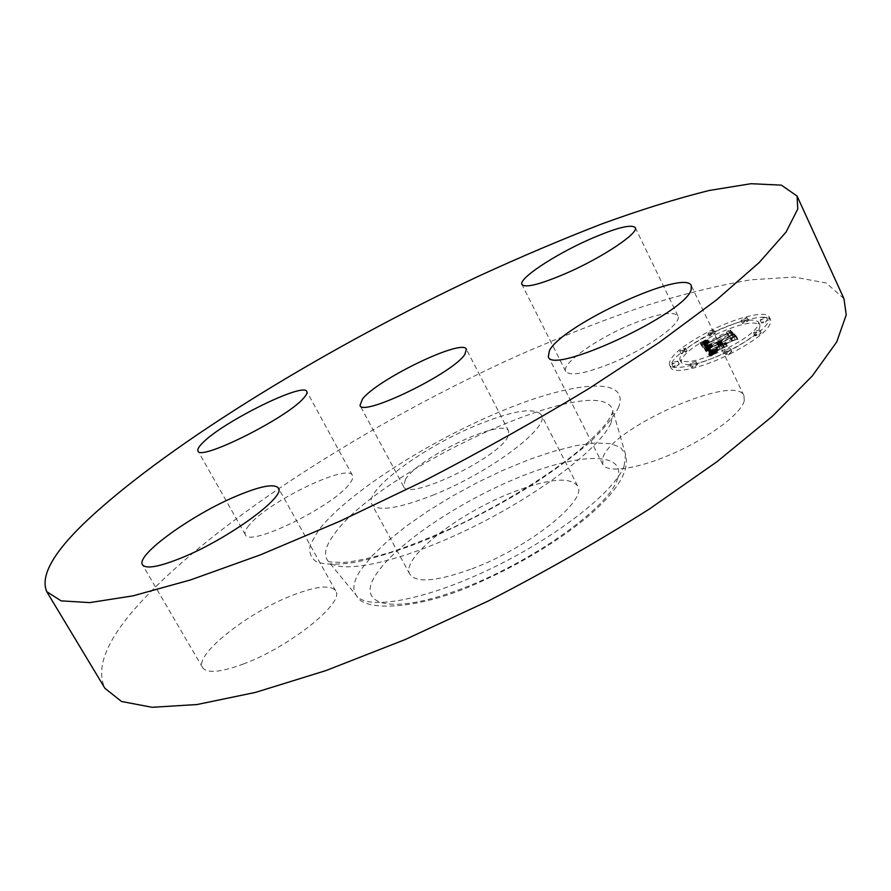 <?xml version="1.0" encoding="UTF-8"?>
<svg xmlns="http://www.w3.org/2000/svg" width="891" height="891" viewBox="0 0 891 891"><rect width="100%" height="100%" fill="white"/><g stroke="black" fill="none" stroke-linecap="round" stroke-linejoin="round"><path stroke-width="0.67" stroke-dasharray="4.46 3.34" d="M432.67 495.285C489.95 472.698 550.928 426.555 541.316 414.861C534.299 407.098 512.882 410.495 477.064 425.052C422.969 447.115 363.205 490.997 371.781 504.239C377.483 511.79 397.776 508.806 432.67 495.285M405.494 479.247L403.645 486.575C407.109 501.332 497.624 458.542 507.703 437.102L508.728 431.166C503.872 417.188 419.115 456.927 405.494 479.247M843.955 298.663L826.224 283.004L794.193 277.056L751.024 279.796C717.823 285.443 681.593 294.42 642.344 306.749C602.06 320.626 560.717 336.843 518.328 355.386C370.6 422.134 216.68 519.464 139.475 603.608C106.831 639.471 95.315 667.704 104.926 688.309M471.918 568.803C529.12 547.575 588.35 499.907 577.58 485.862C569.783 476.496 547.987 478.69 512.202 492.456C458.152 513.327 399.97 558.601 409.882 574.283C416.353 583.282 437.024 581.455 471.918 568.803M744.263 400.727L743.963 395.704C735.543 373.084 613.186 427.045 603.107 456.972L602.717 464.3C606.949 473.533 638.435 469.011 674.264 452.984C710.094 437.069 741.468 413.357 744.263 400.727M243.187 664.085C289.92 646.944 345.396 602.071 335.651 590.867C330.728 584.663 316.528 586.066 293.05 595.065C248.611 611.894 193.681 654.996 202.625 667.615C206.946 673.585 220.478 672.404 243.187 664.085M249.057 525.289C245.526 529.488 244.29 532.606 245.348 534.645C248.5 547.998 335.027 505.598 349.94 483.212C352.546 479.726 353.382 477.119 352.468 475.393C348.091 462.841 267.389 501.956 249.057 525.289M611.972 363.005C647.79 348.281 682.963 322.809 677.884 315.848C672.928 310.77 657.012 313.766 630.16 324.825C595.567 339.315 560.996 363.974 565.718 371.402C569.962 376.447 585.376 373.652 611.972 363.005M729.696 354.15C757.873 339.348 771.55 327.977 770.715 320.025C767.986 312.908 738.594 319.947 711.508 333.624C683.787 348.114 670.221 359.452 670.812 367.649C673.184 374.487 701.685 368.228 729.696 354.15M727.657 351.856C749.821 340.217 760.58 331.263 759.945 324.981C754.064 320.348 738.528 323.923 713.346 335.684C691.461 347.122 680.769 356.066 681.247 362.492C686.671 367.181 702.141 363.628 727.657 351.856M705.839 350.731L711.541 347.022L707.22 348.47L705.627 347.713L728.838 336.096L731.656 335.45L729.796 333.468L727.858 335.317L706.574 345.897L706.273 344.873L708.868 342.912L705.95 344.795L705.973 346.131L704.97 346.699L704.736 345.107L708.445 342.79L701.328 345.418L705.561 350.92L704.447 347.846L710.149 344.126L705.839 345.585L704.246 344.839L727.468 333.212L730.286 332.555L728.426 330.594L726.488 332.443L705.193 343.035L705.093 341.776L707.977 339.805L704.581 341.932L704.603 343.258L703.589 343.837L703.367 342.244L707.075 339.928L699.958 342.578L704.447 347.846M707.51 350.274L712.9 346.744L707.164 350.531L706.118 347.379L711.519 343.859L706.118 347.379M709.236 347.679L707.632 347.156L729.228 336.419L733.928 335.094L731.155 333.078L733.115 335.15L729.272 336.197L707.086 347.568L709.503 347.646L707.855 344.795L706.251 344.271L727.847 333.535L732.547 332.209L729.785 330.205L731.745 332.254L727.902 333.312L705.527 344.438L707.855 344.795M709.893 356.166L715.807 352.145L711.029 353.46L708.98 351.99L719.137 346.944L710.405 351.678L711.575 352.869L714.248 352.502L712.221 352.647L711.096 351.5L719.482 347.334L720.084 348.025L717.032 350.597L726.187 346.053L721.877 347.078L720.964 346.042L731.912 340.596L735.275 339.761L733.226 337.589L731.088 339.705L721.766 344.338L721.955 343.247L720.162 345.14L720.63 343.625L718.346 346.042L709.214 350.575L705.906 351.344L709.893 356.166L708.479 353.237L714.404 349.216L709.626 350.542L707.588 349.083L717.745 344.037L709.013 348.771L710.172 349.951L712.845 349.584L710.706 349.684L709.693 348.593L718.079 344.427L718.681 345.107L715.629 347.668L724.784 343.124L720.485 344.16L719.572 343.124L730.531 337.689L733.894 336.843L731.845 334.682L729.707 336.798L720.373 341.431L720.563 340.351L718.77 342.233L719.249 340.718L716.954 343.135L707.822 347.679L704.514 348.448L708.479 353.237M712.143 355.375L717.511 351.689L711.074 355.966L712.143 355.375L709.938 349.049M727.535 345.864L717.656 350.597L727.535 345.864L725.697 342.979L716.253 347.668L726.132 342.935M723.136 345.519L732.447 340.897L737.937 339.326L735.498 336.753L734.808 336.932L737.113 339.371L732.602 340.652L722.445 345.697L723.96 346.454L721.743 342.612L731.054 337.979L736.545 336.397L734.117 333.847L733.427 334.036L735.721 336.442L731.21 337.734L721.053 342.79L721.855 343.692L720.485 340.83M676.737 366.134L679.265 364.018L675.801 364.809L673.273 366.925L676.737 366.134M729.261 353.66L731.789 351.522L728.092 352.346L725.564 354.473L729.261 353.66M694.902 366.647L697.453 364.497L693.877 365.288L691.327 367.437L694.902 366.647M765.269 322.152L767.686 320.136L763.999 320.983L761.571 322.999L765.269 322.152M758.742 334.96L761.215 332.889L757.473 333.724L755 335.807L758.742 334.96M711.898 334.069L709.481 336.063L712.945 335.239L715.373 333.245L711.898 334.069M683.631 351.811L681.17 353.861L684.589 353.059L687.061 351.009L683.631 351.811M744.809 321.373L742.415 323.355L745.99 322.52L748.384 320.537L744.809 321.373M709.214 350.575L707.822 347.679M705.906 351.344L704.514 348.448M718.346 346.042L716.954 343.135M718.302 345.864L716.921 342.968M718.324 345.675L716.932 342.779M718.402 345.474L717.021 342.578M718.547 345.262L717.155 342.356M718.747 345.029L717.355 342.122M719.004 344.772L717.611 341.877M719.315 344.505L717.934 341.609M719.694 344.227L718.313 341.331M720.14 343.937L718.747 341.03M720.63 343.625L719.249 340.718M721.008 343.481L719.616 340.585M720.752 343.692L719.36 340.796M720.529 343.904L719.137 340.997M720.34 344.093L718.948 341.186M720.184 344.26L718.803 341.364M720.073 344.427L718.681 341.52M719.984 344.572L718.592 341.676M719.939 344.706L718.547 341.81M719.928 344.828L718.536 341.921M719.95 344.928L718.558 342.033M720.006 345.017L718.614 342.122M720.073 345.084L718.692 342.177M720.162 345.14L718.77 342.233M721.187 344.628L719.794 341.721M721.12 344.539L719.728 341.632M721.086 344.438L719.705 341.531M721.086 344.327L719.705 341.42M721.12 344.204L719.739 341.298M721.187 344.071L719.794 341.164M721.276 343.926L719.883 341.019M721.398 343.77L720.006 340.874M721.554 343.603L720.162 340.707M721.732 343.436L720.351 340.529M721.955 343.247L720.563 340.351M722.478 343.113L721.097 340.206M722.289 343.28L720.908 340.384M722.122 343.436L720.741 340.54M721.988 343.592L720.596 340.685M721.788 343.859L720.407 340.952M721.732 343.971L720.34 341.075M721.699 344.082L720.318 341.175M721.699 344.182L720.307 341.275M721.721 344.26L720.329 341.364M721.766 344.338L720.373 341.431M731.088 339.705L729.707 336.798M733.226 337.589L731.845 334.682M735.275 339.761L733.894 336.843M731.912 340.596L730.531 337.689M720.964 346.042L719.572 343.124M721.877 347.078L720.485 344.16M726.187 346.053L724.784 343.124M717.032 350.597L715.629 347.668M720.084 348.025L718.681 345.107M719.482 347.334L718.079 344.427M711.096 351.5L709.693 348.593M711.152 351.633L709.748 348.726M711.207 351.756L709.804 348.849M711.274 351.867L709.871 348.96M711.397 352.056L709.993 349.138M711.497 352.157L710.094 349.239M711.586 352.257L710.194 349.339M711.686 352.346L710.283 349.428M711.786 352.424L710.394 349.506M711.898 352.491L710.495 349.573M711.998 352.546L710.595 349.628M712.109 352.602L710.706 349.684M712.221 352.647L710.818 349.718M712.444 352.702L711.051 349.773M712.711 352.713L711.308 349.795M713.023 352.713L711.619 349.784M713.379 352.669L711.976 349.751M713.791 352.602L712.388 349.673M714.248 352.502L712.845 349.584M713.769 352.669L712.366 349.74M713.312 352.791L711.909 349.873M712.9 352.881L711.497 349.963M712.51 352.936L711.107 350.018M712.165 352.947L710.762 350.029M711.853 352.925L710.45 350.007M711.575 352.869L710.172 349.951M711.33 352.769L709.927 349.851M711.118 352.636L709.715 349.718M710.951 352.468L709.548 349.55M710.65 352.079L709.258 349.172M710.572 351.956L709.169 349.038M710.405 351.678L709.013 348.771M719.382 347.223L717.99 344.316M719.137 346.944L717.745 344.037M708.98 351.99L707.588 349.083M709.147 352.145L707.744 349.239M709.537 352.591L708.145 349.673M709.737 352.858L708.334 349.951M709.86 352.992L708.456 350.085M709.993 353.114L708.59 350.196M710.138 353.215L708.735 350.297M710.294 353.293L708.891 350.375M710.461 353.359L709.058 350.441M710.639 353.415L709.236 350.497M710.829 353.449L709.425 350.531M711.029 353.46L709.626 350.542M711.23 353.46L709.826 350.542M711.452 353.437L710.049 350.519M711.697 353.404L710.294 350.486M711.987 353.348L710.584 350.419M712.321 353.27L710.907 350.341M712.689 353.17L711.285 350.241M713.101 353.048L711.697 350.13M713.557 352.914L712.154 349.985M714.059 352.747L712.655 349.818M714.593 352.569L713.19 349.64M715.183 352.368L713.78 349.439M715.807 352.145L714.404 349.216M713.903 353.337L712.499 350.408M713.591 353.549L712.176 350.62M713.29 353.738L711.887 350.809M713.023 353.905L711.619 350.976M712.566 354.217L711.152 351.288M712.176 354.484L710.762 351.555M711.753 354.785L710.35 351.845M711.53 354.941L710.116 352.012M711.285 355.119L709.871 352.19M711.029 355.309L709.626 352.379M701.328 345.418L699.958 342.578M705.561 350.92L704.168 348.036M702.108 345.14L700.738 342.289M702.876 344.862L701.507 342.01M703.623 344.594L702.253 341.743M704.358 344.316L702.988 341.465M705.071 344.049L703.701 341.197M705.772 343.781L704.402 340.93M706.463 343.514L705.082 340.663M707.12 343.247L705.75 340.395M707.777 342.99L706.407 340.139M708.445 342.79L707.075 339.928M707.944 343.046L706.574 340.195M707.465 343.302L706.095 340.451M707.02 343.547L705.65 340.696M706.619 343.781L705.249 340.919M706.251 344.004L704.87 341.142M705.906 344.216L704.536 341.353M705.605 344.405L704.235 341.554M705.338 344.594L703.968 341.743M705.104 344.772L703.734 341.921M704.904 344.94L703.534 342.088M704.736 345.107L703.367 342.244M704.603 345.262L703.233 342.4M704.491 345.407L703.11 342.545M704.402 345.552L703.032 342.69M704.347 345.697L702.977 342.835M704.324 345.831L702.943 342.968M704.324 345.964L702.943 343.102M704.347 346.087L702.966 343.224M704.402 346.209L703.021 343.347M704.48 346.332L703.099 343.469M704.558 346.41L703.177 343.547M704.636 346.488L703.266 343.625M704.736 346.554L703.367 343.692M704.848 346.632L703.467 343.77M704.97 346.699L703.589 343.837M705.973 346.131L704.603 343.258M705.728 345.875L704.358 343.002M705.661 345.764L704.28 342.901M705.605 345.663L704.235 342.801M705.583 345.552L704.213 342.69M705.583 345.43L704.213 342.567M705.605 345.318L704.235 342.456M705.661 345.185L704.28 342.333M705.739 345.062L704.358 342.2M705.828 344.928L704.458 342.066M705.95 344.795L704.581 341.932M706.273 344.505L704.904 341.654M706.485 344.349L705.115 341.487M706.73 344.182L705.349 341.32M706.997 343.993L705.627 341.142M707.309 343.803L705.939 340.941M707.654 343.603L706.273 340.741M708.022 343.38L706.652 340.529M708.434 343.158L707.064 340.295M708.868 342.912L707.499 340.061M709.347 342.667L707.977 339.805M709.448 342.779L708.067 339.916M709.024 342.99L707.654 340.139M708.646 343.202L707.276 340.34M708.289 343.403L706.919 340.54M707.955 343.592L706.585 340.73M707.666 343.77L706.285 340.908M707.153 344.093L705.772 341.242M706.752 344.383L705.382 341.52M706.474 344.639L705.093 341.776M706.273 344.873L704.904 342.01M706.218 344.984L704.837 342.122M706.173 345.095L704.792 342.233M706.151 345.207L704.781 342.344M706.151 345.307L704.781 342.445M706.173 345.407L704.803 342.545M706.218 345.496L704.848 342.634M706.285 345.597L704.904 342.734M706.574 345.897L705.193 343.035M727.858 335.317L726.488 332.443M729.796 333.468L728.426 330.594M731.656 335.45L730.286 332.555M728.838 336.096L727.468 333.212M705.627 347.713L704.246 344.839M705.672 347.802L704.291 344.928M705.717 347.902L704.324 345.029M705.761 347.991L704.38 345.118M705.817 348.069L704.436 345.196M705.884 348.158L704.503 345.285M705.973 348.247L704.592 345.374M706.073 348.325L704.692 345.452M706.195 348.392L704.814 345.508M706.329 348.437L704.948 345.563M706.485 348.47L705.093 345.597M706.641 348.492L705.26 345.608M706.819 348.504L705.438 345.619M707.02 348.492L705.627 345.608M707.22 348.47L705.839 345.585M707.443 348.426L706.062 345.541M707.688 348.37L706.307 345.485M707.955 348.303L706.574 345.418M708.256 348.214L706.875 345.329M708.59 348.103L707.209 345.218M708.946 347.98L707.565 345.095M709.336 347.846L707.944 344.962M709.748 347.69L708.356 344.795M710.194 347.512L708.802 344.628M710.662 347.323L709.269 344.438M711.163 347.111L709.771 344.227M711.541 347.022L710.149 344.126M711.152 347.245L709.771 344.36M710.784 347.468L709.403 344.583M710.428 347.69L709.047 344.795M710.094 347.902L708.701 345.006M709.759 348.103L708.378 345.218M709.448 348.303L708.067 345.407M709.147 348.492L707.766 345.597M708.868 348.671L707.476 345.786M708.601 348.849L707.209 345.964M708.345 349.027L706.953 346.131M717.656 350.597L716.253 347.668M718.09 350.553L716.687 347.624M727.101 345.908L725.697 342.979M706.763 350.564L705.371 347.679M707.164 350.531L705.772 347.635M707.086 350.319L705.694 347.423M707.465 350.04L706.073 347.145M707.899 349.74L706.507 346.844M708.378 349.406L706.997 346.51M708.924 349.049L707.532 346.154M709.514 348.659L708.122 345.764M710.16 348.247L708.768 345.352M710.862 347.802L709.47 344.906M711.619 347.334L710.227 344.438M712.611 346.722L711.218 343.837M712.9 346.744L711.519 343.859M712.109 347.234L710.717 344.349M711.363 347.702L709.971 344.817M710.662 348.147L709.269 345.262M710.016 348.57L708.623 345.675M709.414 348.96L708.022 346.064M708.868 349.328L707.476 346.432M708.367 349.662L706.975 346.766M707.911 349.985L706.518 347.089M712.755 354.896L711.341 351.967L716.108 348.76L710.728 352.435M711.074 355.966L709.67 353.025M711.519 355.865L710.105 352.925M711.631 355.498L710.227 352.569M712.199 355.041L710.795 352.112M712.778 354.607L711.374 351.667M713.368 354.173L711.965 351.232M713.969 353.738L712.566 350.809M714.582 353.326L713.168 350.397M715.195 352.914L713.791 349.985M715.829 352.513L714.426 349.584M716.475 352.123L715.061 349.194M717.121 351.745L715.718 348.815M717.511 351.689L716.108 348.76M716.932 352.034L715.529 349.105M716.342 352.402L714.938 349.461M715.763 352.769L714.348 349.84M715.161 353.17L713.758 350.23M714.571 353.571L713.156 350.642M713.969 354.005L712.555 351.065M713.357 354.44L711.954 351.511M709.292 347.724L707.911 344.839M709.503 347.646L708.122 344.761M708.913 347.846L707.532 344.962M708.579 347.935L707.187 345.051M708.289 348.002L706.908 345.118M708.044 348.025L706.663 345.14M707.844 348.013L706.463 345.14M707.666 347.98L706.273 345.095M707.487 347.902L706.106 345.017M707.409 347.858L706.017 344.973M707.32 347.791L705.939 344.917M707.242 347.724L705.861 344.85M707.164 347.657L705.783 344.772M707.086 347.568L705.705 344.694M706.908 347.312L705.527 344.438M729.272 336.197L727.902 333.312M733.115 335.15L731.745 332.254M731.155 333.078L729.785 330.205M731.823 332.889L730.453 330.015M733.928 335.094L732.547 332.209M729.228 336.419L727.847 333.535M707.632 347.156L706.251 344.271M707.666 347.234L706.285 344.36M707.699 347.301L706.318 344.427M707.744 347.367L706.363 344.494M707.833 347.457L706.452 344.583M707.944 347.535L706.563 344.65M708.067 347.59L706.686 344.706M708.211 347.635L706.83 344.761M708.378 347.668L706.997 344.795M708.568 347.69L707.176 344.817M708.768 347.702L707.387 344.817M708.991 347.702L707.61 344.817M723.258 346.621L721.743 342.612M723.96 346.454L722.568 343.536M722.445 345.697L721.053 342.79M732.602 340.652L731.21 337.734M737.113 339.371L735.721 336.442M734.808 336.932L733.427 334.036M735.498 336.753L734.117 333.847M737.937 339.326L736.545 336.397M732.447 340.897L731.054 337.979M728.27 351.165C700.248 365.254 671.758 371.569 669.408 364.775C668.851 356.623 682.428 345.307 710.16 330.806C737.258 317.118 766.639 310.023 769.345 317.107C770.158 325.003 756.47 336.364 728.27 351.165M711.987 332.855C737.18 321.072 752.706 317.474 758.575 322.063C759.188 328.311 748.418 337.255 726.243 348.893C700.716 360.688 685.257 364.263 679.855 359.619C679.388 353.215 690.102 344.305 711.987 332.855M674.398 361.935L677.862 361.133L675.333 363.25L671.87 364.051L674.398 361.935M726.677 349.372L730.375 348.548L727.836 350.675L724.149 351.511L726.677 349.372M692.463 362.359L696.038 361.557L693.476 363.695L689.901 364.508L692.463 362.359M762.629 318.076L766.316 317.218L763.888 319.234L760.201 320.092L762.629 318.076M756.08 330.773L759.823 329.926L757.339 331.998L753.597 332.844L756.08 330.773M711.597 332.41L708.133 333.234L710.55 331.24L714.014 330.416L711.597 332.41M683.208 350.219L679.788 351.032L682.261 348.982L685.68 348.169L683.208 350.219M744.631 319.657L741.056 320.504L743.462 318.521L747.037 317.675L744.631 319.657M611.193 422.512L612.93 410.929C602.684 367.036 377.472 469.802 333.546 535.179C325.204 546.662 323.388 555.305 328.077 561.118C339.326 575.196 399.669 562.711 469.557 528.641C539.445 494.728 600.968 447.583 611.193 422.512M618.231 408.033C631.819 375.412 572.323 381.136 499.183 412.065C426.032 442.716 345.786 494.405 318.332 530.546L310.402 544.434C308.542 552.353 310.77 558.278 317.096 562.21C325.85 564.783 338.558 564.816 355.231 562.299C373.964 558.234 395.348 551.685 419.383 542.641C457.684 526.949 495.106 507.825 531.649 485.283C554.202 470.504 573.537 456.214 589.664 442.415C603.474 429.306 612.997 417.846 618.231 408.033M624.123 466.082L625.515 454.31L620.426 447.282L609.967 443.529L594.82 443.05L575.764 445.7L553.667 451.269L529.399 459.466L503.861 469.913L477.921 482.254L452.439 496.053L428.27 510.855L406.218 526.18L387.106 541.516L371.703 556.296L360.71 569.973C353.204 581.322 351.889 589.998 356.768 596.012C368.484 610.569 426.154 600.011 491.854 568.224C557.543 536.594 614.901 491.275 624.123 466.082M617.14 480.149C628.155 451.347 580.442 452.361 520.533 476.663C460.68 500.664 395.76 543.967 375.935 574.65C355.13 605.624 391.494 615.447 461.315 588.895C531.025 562.711 607.261 508.516 617.14 480.149M710.84 352.335L709.436 349.428M710.74 352.212L709.347 349.294M710.506 351.822L709.102 348.916M715.406 352.39L713.992 349.472M714.994 352.658L713.591 349.729M714.604 352.892L713.201 349.963M714.237 353.126L712.833 350.196M710.762 355.509L709.359 352.58M710.483 355.721L709.08 352.78M710.194 355.932L708.779 353.003M508.728 431.166L466.394 349.283M403.645 486.575L359.997 405.383M612.93 410.929L611.248 415.429L606.838 422.468C602.227 428.738 592.838 438.183 578.671 450.79C548.188 475.805 501.889 504.395 454.967 526.659C431.701 537.173 409.882 545.827 389.523 552.62C370.244 558.134 355.175 561.408 344.316 562.433C333.1 562.321 327.688 561.887 328.077 561.118L356.768 596.012C362.86 611.337 418.113 611.649 484.047 580.197C550.805 549.769 612.273 504.662 624.179 472.575C626.529 466.405 626.963 460.313 625.515 454.31L612.93 410.929M743.963 395.704L691.327 285.744M602.717 464.3L548.321 356.645M335.651 590.867L278.382 488.034M202.625 667.615L142.493 564.76M245.348 534.645L198.014 451.002M352.468 475.393L306.805 391.528M677.884 315.848L635.238 227.539M565.718 371.402L521.948 284.53M577.58 485.862L541.316 414.861M409.882 574.283L371.781 504.239M669.408 364.775L670.812 367.649M769.345 317.107L770.715 320.025M758.575 322.063L759.945 324.981M679.855 359.619L681.247 362.492M677.862 361.133L679.265 364.018M671.87 364.051L673.273 366.925M730.375 348.548L731.789 351.522M724.149 351.511L725.564 354.473M696.038 361.557L697.453 364.497M689.901 364.508L691.327 367.437M766.316 317.218L767.686 320.136M760.201 320.092L761.571 322.999M759.823 329.926L761.215 332.889M753.597 332.844L755 335.807M708.133 333.234L709.481 336.063M714.014 330.416L715.373 333.245M679.788 351.032L681.17 353.861M685.68 348.169L687.061 351.009M741.056 320.504L742.415 323.355M747.037 317.675L748.384 320.537"/><path stroke-width="1.34" d="M464.868 354.362L466.394 349.283C462.964 338.034 377.661 379.109 362.459 399.068L359.997 405.383C361.958 417.467 453.196 373.251 464.868 354.362M89.289 518.339C54.106 551.128 39.906 575.553 46.722 591.624L61.078 600.857L89.69 602.606L133.015 595.845L190.54 579.918L260.54 554.803L339.916 521.213L424.45 480.728C481.831 451.002 536.649 420.285 588.906 388.576L659.229 342.456L716.665 299.777L759.177 262.544L786.062 232.061L797.768 209.006L797.055 196.009L781.362 185.15L750.99 183.702L709.113 190.496C676.592 198.593 640.874 209.719 601.948 223.875C561.887 239.389 520.589 256.909 478.077 276.433C329.748 346.165 172.431 441.379 89.289 518.339M588.472 239.846C553.801 255.272 518.161 278.961 521.948 284.53C525.523 288.205 540.614 284.307 567.233 272.846C603.14 257.109 639.46 232.662 635.238 227.539C630.951 223.931 615.369 228.029 588.472 239.846M303.553 398.188C306.415 395.058 307.506 392.842 306.805 391.528C303.931 381.704 222.616 421.966 202.569 442.95C198.738 446.759 197.223 449.443 198.014 451.002C199.551 461.638 286.913 418.035 303.553 398.188M237.084 495.808C192.679 514.163 135.343 555.216 142.493 564.76C145.968 569.249 159.055 566.921 181.753 557.766C228.452 538.91 286.557 496.265 278.382 488.034C274.317 483.423 260.551 486.018 237.084 495.808M549.424 350.586L548.321 356.645C551.161 375.79 685.313 313.543 691.138 289.831L691.327 285.744C685.324 268.146 562.098 325.037 549.424 350.586M46.722 591.624L104.926 688.309L121.521 701.484L152.116 707.298L197.022 704.536L255.606 692.374L325.983 670.567L405.06 639.604L488.58 600.857C544.969 571.81 598.563 541.216 649.339 509.051L717.266 461.493L772.185 416.442L812.191 376.08L836.705 341.944L846.238 314.902L843.955 298.663L797.055 196.009"/></g></svg>
